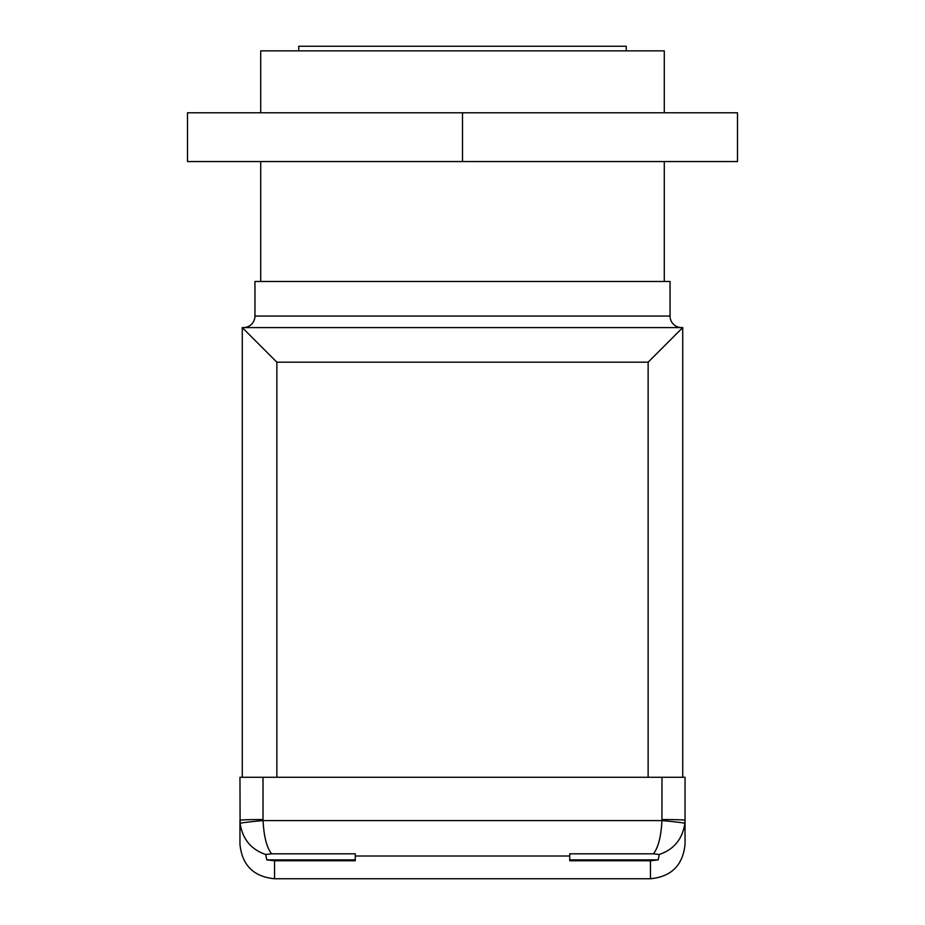 <?xml version="1.0" encoding="UTF-8"?>
<svg xmlns="http://www.w3.org/2000/svg" width="925" height="925" viewBox="0 0 925 925"><rect width="100%" height="100%" fill="white"/><g stroke="black" fill="none" stroke-linecap="round" stroke-linejoin="round"><path stroke-width="1.39" d="M260.711 112.781L260.711 50.863L664.289 50.863L664.289 112.781M298.763 50.863L298.763 46.25L626.237 46.25L626.237 50.863M681.575 327.589A11.528 11.528 0 0 1 670.047 316.061L670.047 281.466L254.953 281.466L254.953 316.061L670.047 316.061M243.425 327.589A11.528 11.528 0 0 0 254.953 316.061M260.711 161.551L260.711 281.466M664.289 161.551L664.289 281.466M650.448 860.759L569.731 860.759L569.731 853.81L653.397 853.81C658.265 847.635 661.121 836.558 661.93 820.591L661.976 777.278L685.043 777.278L685.043 844.155C682.985 865.164 671.457 876.703 650.448 878.75L650.448 860.759L658.172 859.892L569.731 859.892M240.107 823.354C242.547 839.114 251.08 849.497 265.706 854.503L266.828 859.892L274.552 860.759L355.269 860.759L355.269 853.81L271.603 853.81C266.735 847.635 263.879 836.558 263.07 820.591A23.056 0.705 174.9 0 0 240.107 823.354L239.957 777.278L661.976 777.278M661.976 819.55A23.056 0.705 180 0 1 685.043 820.267L684.893 823.354C682.453 839.114 673.92 849.497 659.294 854.503L658.172 859.892M653.397 853.81L659.294 854.503M684.893 823.354A23.056 0.705 -174.9 0 0 661.93 820.591L263.07 820.591L263.024 819.55A23.056 0.705 180 0 0 239.957 820.267L239.957 844.155C242.015 865.176 253.542 876.703 274.552 878.75L650.448 878.75M265.706 854.503L271.603 853.81M242.269 777.278L242.269 327.589L682.731 327.589L682.731 777.278M648.136 777.278L648.136 362.184L682.731 327.589M648.136 362.184L276.864 362.184L242.269 327.589M266.828 859.892L355.269 859.892M187.498 112.781L737.503 112.781L737.503 161.551L187.498 161.551L187.498 112.781M462.5 112.781L462.5 161.551M569.731 856.007L355.269 856.007M274.552 860.759L274.552 878.75M276.864 362.184L276.864 777.278M263.024 777.278L263.024 819.55"/></g></svg>
